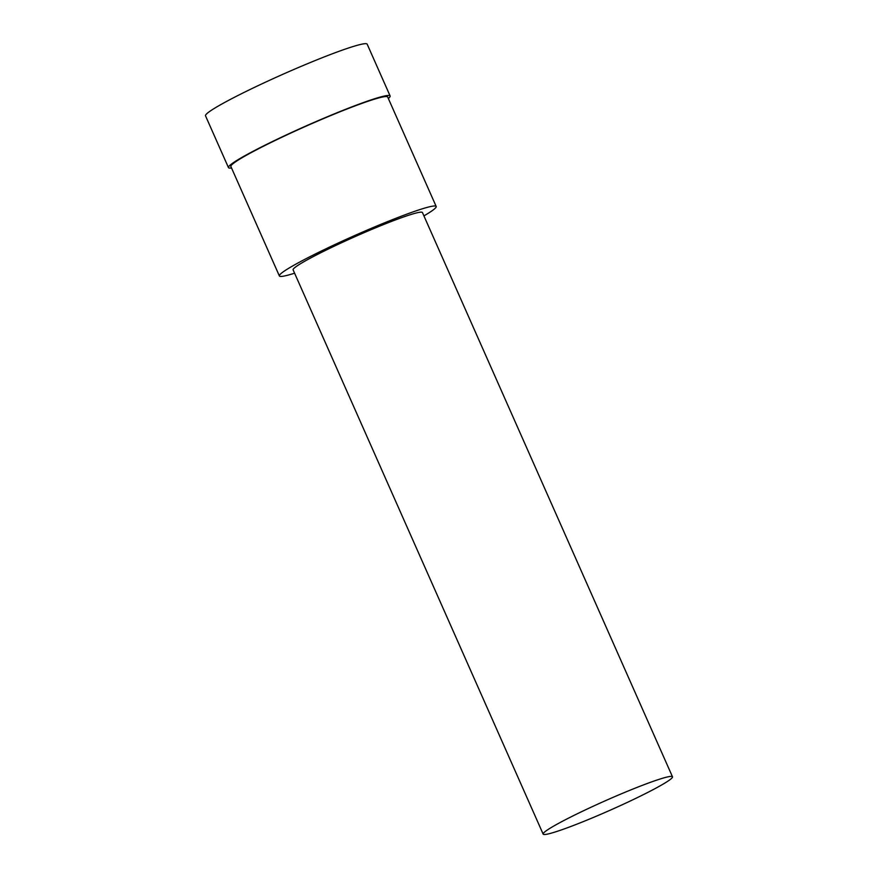 <?xml version="1.0" encoding="UTF-8"?>
<svg xmlns="http://www.w3.org/2000/svg" width="878" height="878" viewBox="0 0 878 878"><rect width="100%" height="100%" fill="white"/><g stroke="black" fill="none" stroke-linecap="round" stroke-linejoin="round"><path stroke-width="1.32" d="M634.443 788.444A70.734 5.301 -23.9 0 1 672.482 776.789A70.734 5.301 -23.9 0 1 609.969 810.295A70.734 5.301 -23.9 0 1 543.153 834.1A70.734 5.301 -23.9 0 1 634.443 788.444M543.153 834.1L293.12 269.875A70.734 5.301 -23.9 0 1 384.41 224.208A70.734 5.301 -23.9 0 1 422.45 212.564L672.482 776.789M294.591 273.19A85.759 6.431 -23.9 0 1 279.38 275.955A85.759 6.431 -23.9 0 1 390.062 220.597A85.759 6.431 -23.9 0 1 436.19 206.473A85.759 6.431 -23.9 0 1 423.92 215.878M279.38 275.955L230.881 166.524A85.759 6.431 -23.9 0 1 341.564 111.155A85.759 6.431 -23.9 0 1 387.692 97.03L436.19 206.473M231.54 167.994A88.415 6.629 -23.9 0 1 228.456 167.599A88.415 6.629 -23.9 0 1 342.563 110.518A88.415 6.629 -23.9 0 1 390.117 95.954A88.415 6.629 -23.9 0 1 388.35 98.501M228.456 167.599L205.518 115.83A88.415 6.629 -23.9 0 1 319.625 58.749A88.415 6.629 -23.9 0 1 367.18 44.185L390.117 95.954"/></g></svg>
